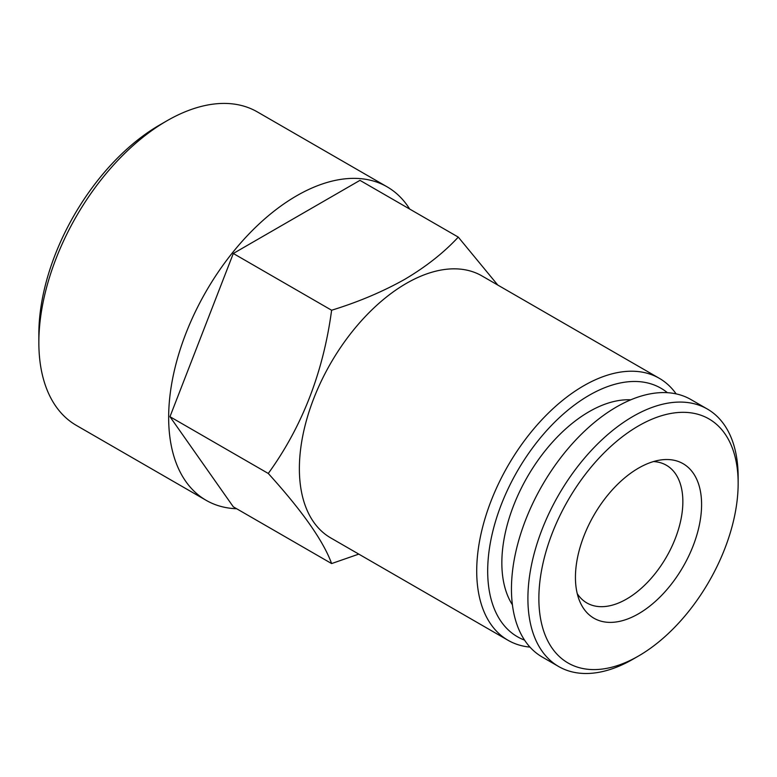 <?xml version="1.0" encoding="UTF-8"?>
<svg xmlns="http://www.w3.org/2000/svg" width="777" height="777" viewBox="0 0 777 777"><rect width="100%" height="100%" fill="white"/><g stroke="black" fill="none" stroke-linecap="round" stroke-linejoin="round"><path stroke-width="1.17" d="M630.769 399.825A123.456 71.28 120 0 0 589.151 411.655A123.456 71.28 120 0 0 512.412 604.827M633.032 659.178A148.669 85.829 -60 0 1 633.022 659.178L638.509 656.011L633.022 659.178A148.669 85.829 -60 0 1 558.692 666.54A148.669 85.829 -60 0 1 535.907 547.416A148.669 85.829 -60 0 1 633.022 416.404A148.669 85.829 -60 0 1 707.361 409.042A148.669 85.829 -60 0 1 738.15 477.097L738.15 483.43A140.909 81.352 -60 0 1 638.509 656.011A140.909 81.352 -60 0 1 538.869 598.484A140.909 81.352 -60 0 1 638.509 425.903A140.909 81.352 -60 0 1 738.15 483.43M558.692 666.54L542.239 657.041A148.669 85.829 -60 0 1 519.454 537.917A148.669 85.829 -60 0 1 616.569 406.905A148.669 85.829 -60 0 1 690.908 399.543L707.361 409.042M653.476 461.567A79.507 45.901 -60 0 1 666.384 465.248A79.507 45.901 -60 0 1 682.857 501.651A79.507 45.901 -60 0 1 626.641 599.018A79.507 45.901 -60 0 1 586.888 602.962A79.507 45.901 -60 0 1 577.233 593.618M638.509 468.133A89.2 51.496 -60 0 1 661.013 459.926A89.2 51.496 -60 0 1 700.543 518.366A89.2 51.496 -60 0 1 638.509 613.791A89.2 51.496 -60 0 1 579.593 600.971A89.2 51.496 -60 0 1 638.509 468.133M236.664 508.75A180.983 104.497 -60 0 1 206.138 500.32A180.983 104.497 -60 0 1 178.399 355.293A180.983 104.497 -60 0 1 296.629 195.804A180.983 104.497 -60 0 1 387.121 186.839A180.983 104.497 -60 0 1 409.683 209.052M206.138 500.32L76.331 425.378A180.983 104.497 -60 0 1 38.85 342.521A180.983 104.497 -60 0 1 166.822 120.862L166.822 120.862A180.983 104.497 -60 0 1 257.323 111.898L387.121 186.839M38.85 342.521L38.85 334.081A170.649 98.524 -60 0 1 159.508 125.087A170.649 98.524 -60 0 1 159.518 125.078L166.822 120.862L159.508 125.087M524.553 640.112A143.492 82.848 -60 0 1 493.667 527.962A143.492 82.848 -60 0 1 589.151 395.299A143.492 82.848 -60 0 1 667.394 392.696M529.972 647.105A151.253 87.325 -60 0 1 508.041 640.287A151.253 87.325 -60 0 1 484.858 519.085A151.253 87.325 -60 0 1 583.663 385.8A151.253 87.325 -60 0 1 659.294 378.302A151.253 87.325 -60 0 1 676.155 393.89M508.041 640.287L330.701 537.898A151.253 87.325 -60 0 1 307.517 416.695A151.253 87.325 -60 0 1 406.322 283.411A151.253 87.325 -60 0 1 481.954 275.922L659.294 378.302M358.789 554.118L331.614 563.568C323.417 541.035 302.302 511.004 268.279 473.465C302.204 426.622 323.31 372.212 331.614 310.237C358.362 302 382.74 291.696 404.739 279.332C425.942 266.802 443.793 252.729 458.275 237.111L497.775 285.052M458.275 237.111L359.965 180.351L233.304 253.477L169.969 416.705L233.304 506.808L331.614 563.568M331.614 310.237L233.304 253.477M268.279 473.465L169.969 416.705"/></g></svg>
